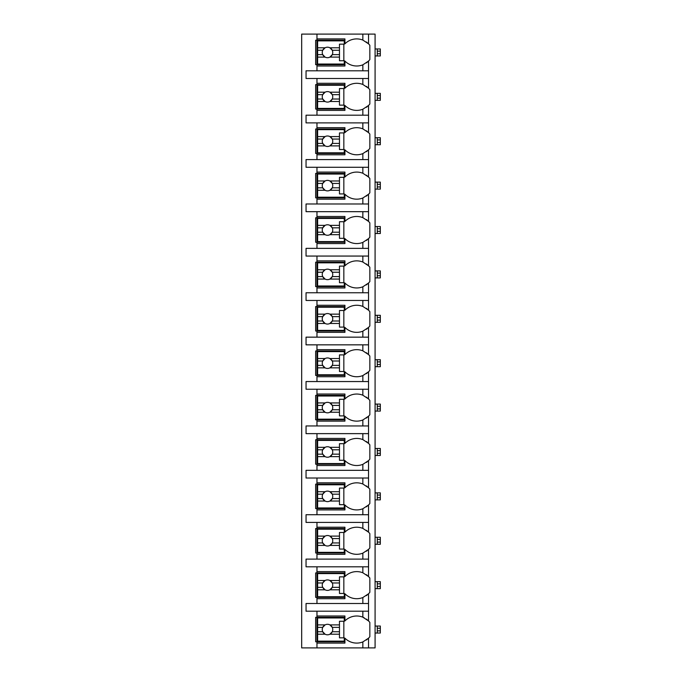 <?xml version="1.0" encoding="UTF-8"?>
<svg xmlns="http://www.w3.org/2000/svg" width="682" height="682" viewBox="0 0 682 682"><rect width="100%" height="100%" fill="white"/><g stroke="black" fill="none" stroke-linecap="round" stroke-linejoin="round"><path stroke-width="1.02" d="M368.357 638.343A16.607 16.607 0 0 0 368.527 638.173L368.527 647.9L375.083 647.9L375.083 34.1L301.674 34.1L301.674 647.9L316.968 647.9L316.968 616.008L344.93 616.008L344.93 620.927A16.607 16.607 0 0 1 362.85 617.176L368.527 620.927A16.607 16.607 0 0 0 368.357 620.756M380.326 628.241L377.265 628.241L377.265 626.05L380.326 626.05L380.326 633.041L375.083 633.041M377.265 633.041L377.265 628.241M375.083 626.05L377.265 626.05M380.326 583.843L377.265 583.843L377.265 581.661L380.326 581.661L380.326 588.651L375.083 588.651M377.265 588.651L377.265 583.843M375.083 581.661L377.265 581.661M380.326 539.453L377.265 539.453L377.265 537.271L380.326 537.271L380.326 544.262L375.083 544.262M377.265 544.262L377.265 539.453M375.083 537.271L377.265 537.271M380.326 495.064L377.265 495.064L377.265 492.873L380.326 492.873L380.326 499.872L375.083 499.872M377.265 499.872L377.265 495.064M375.083 492.873L377.265 492.873M380.326 450.666L377.265 450.666L377.265 448.483L380.326 448.483L380.326 455.474L375.083 455.474M377.265 455.474L377.265 450.666M375.083 448.483L377.265 448.483M380.326 406.276L377.265 406.276L377.265 404.094L380.326 404.094L380.326 411.084L375.083 411.084M377.265 411.084L377.265 406.276M375.083 404.094L377.265 404.094M380.326 361.886L377.265 361.886L377.265 359.704L380.326 359.704L380.326 366.694L375.083 366.694M377.265 366.694L377.265 361.886M375.083 359.704L377.265 359.704M380.326 317.497L377.265 317.497L377.265 315.306L380.326 315.306L380.326 322.296L375.083 322.296M377.265 322.296L377.265 317.497M375.083 315.306L377.265 315.306M380.326 273.098L377.265 273.098L377.265 270.916L380.326 270.916L380.326 277.906L375.083 277.906M377.265 277.906L377.265 273.098M375.083 270.916L377.265 270.916M380.326 228.709L377.265 228.709L377.265 226.526L380.326 226.526L380.326 233.517L375.083 233.517M377.265 233.517L377.265 228.709M375.083 226.526L377.265 226.526M380.326 184.319L377.265 184.319L377.265 182.128L380.326 182.128L380.326 189.127L375.083 189.127M377.265 189.127L377.265 184.319M375.083 182.128L377.265 182.128M380.326 139.921L377.265 139.921L377.265 137.738L380.326 137.738L380.326 144.729L375.083 144.729M377.265 144.729L377.265 139.921M375.083 137.738L377.265 137.738M380.326 95.531L377.265 95.531L377.265 93.349L380.326 93.349L380.326 100.339L375.083 100.339M377.265 100.339L377.265 95.531M375.083 93.349L377.265 93.349M380.326 51.141L377.265 51.141L377.265 48.959L380.326 48.959L380.326 55.95L375.083 55.95M377.265 55.95L377.265 51.141M375.083 48.959L377.265 48.959M362.85 78.49L362.85 84.466L368.527 88.217L368.527 78.49L306.048 78.49L306.048 70.8L368.527 70.8L368.527 61.073L362.85 64.824L362.85 70.8M368.357 105.642A16.607 16.607 0 0 0 368.527 105.471L362.85 109.222A16.607 16.607 0 0 1 344.93 105.471L344.93 110.39L316.968 110.39L316.968 109.077L315.655 109.077L315.655 84.611L316.968 84.611L316.968 83.298L344.93 83.298L344.93 88.217A16.607 16.607 0 0 1 362.85 84.466M316.968 110.39L316.968 115.198L306.048 115.198L306.048 122.888L316.968 122.888L316.968 127.687L344.93 127.687L344.93 132.606A16.607 16.607 0 0 1 362.85 128.855L368.527 132.606A16.607 16.607 0 0 0 368.357 132.444M368.357 150.031A16.607 16.607 0 0 0 368.527 149.861L362.85 153.612A16.607 16.607 0 0 1 344.93 149.861L344.93 154.78L316.968 154.78L316.968 153.467L315.655 153.467L315.655 129L316.968 129L316.968 127.687M316.968 154.78L316.968 159.588L306.048 159.588L306.048 167.278L316.968 167.278L316.968 172.086L344.93 172.086L344.93 177.005A16.607 16.607 0 0 1 362.85 173.254L368.527 177.005A16.607 16.607 0 0 0 368.357 176.834M368.357 194.421A16.607 16.607 0 0 0 368.527 194.251L362.85 198.002A16.607 16.607 0 0 1 344.93 194.251L344.93 199.17L316.968 199.17L316.968 197.865L315.655 197.865L315.655 173.39L316.968 173.39L316.968 172.086M316.968 199.17L316.968 203.978L306.048 203.978L306.048 211.667L316.968 211.667L316.968 216.475L344.93 216.475L344.93 221.394A16.607 16.607 0 0 1 362.85 217.643L368.527 221.394A16.607 16.607 0 0 0 368.357 221.224M368.357 238.811A16.607 16.607 0 0 0 368.527 238.64L362.85 242.4A16.607 16.607 0 0 1 344.93 238.64L344.93 243.568L316.968 243.568L316.968 242.255L315.655 242.255L315.655 217.788L316.968 217.788L316.968 216.475M316.968 243.568L316.968 248.367L306.048 248.367L306.048 256.057L316.968 256.057L316.968 260.865L344.93 260.865L344.93 265.784A16.607 16.607 0 0 1 362.85 262.033L368.527 265.784A16.607 16.607 0 0 0 368.357 265.613M368.357 283.209A16.607 16.607 0 0 0 368.527 283.039L362.85 286.79A16.607 16.607 0 0 1 344.93 283.039L344.93 287.957L316.968 287.957L316.968 286.645L315.655 286.645L315.655 262.178L316.968 262.178L316.968 260.865M316.968 287.957L316.968 292.766L306.048 292.766L306.048 300.455L316.968 300.455L316.968 305.263L344.93 305.263L344.93 310.182A16.607 16.607 0 0 1 362.85 306.431L368.527 310.182A16.607 16.607 0 0 0 368.357 310.012M368.357 327.599A16.607 16.607 0 0 0 368.527 327.428L362.85 331.179A16.607 16.607 0 0 1 344.93 327.428L344.93 332.347L316.968 332.347L316.968 331.034L315.655 331.034L315.655 306.568L316.968 306.568L316.968 305.263M316.968 332.347L316.968 337.155L306.048 337.155L306.048 344.845L316.968 344.845L316.968 349.653L344.93 349.653L344.93 354.572A16.607 16.607 0 0 1 362.85 350.821L368.527 354.572A16.607 16.607 0 0 0 368.357 354.401M368.357 371.988A16.607 16.607 0 0 0 368.527 371.818L362.85 375.569A16.607 16.607 0 0 1 344.93 371.818L344.93 376.737L316.968 376.737L316.968 375.432L315.655 375.432L315.655 350.966L316.968 350.966L316.968 349.653M316.968 376.737L316.968 381.545L306.048 381.545L306.048 389.234L316.968 389.234L316.968 394.043L344.93 394.043L344.93 398.961A16.607 16.607 0 0 1 362.85 395.21L368.527 398.961A16.607 16.607 0 0 0 368.357 398.791M368.357 416.387A16.607 16.607 0 0 0 368.527 416.216L362.85 419.967A16.607 16.607 0 0 1 344.93 416.216L344.93 421.135L316.968 421.135L316.968 419.822L315.655 419.822L315.655 395.355L316.968 395.355L316.968 394.043M316.968 421.135L316.968 425.943L306.048 425.943L306.048 433.633L316.968 433.633L316.968 438.432L344.93 438.432L344.93 443.36A16.607 16.607 0 0 1 362.85 439.6L368.527 443.36A16.607 16.607 0 0 0 368.357 443.189M368.357 460.776A16.607 16.607 0 0 0 368.527 460.606L362.85 464.357A16.607 16.607 0 0 1 344.93 460.606L344.93 465.525L316.968 465.525L316.968 464.212L315.655 464.212L315.655 439.745L316.968 439.745L316.968 438.432M316.968 465.525L316.968 470.333L306.048 470.333L306.048 478.022L316.968 478.022L316.968 482.83L344.93 482.83L344.93 487.749A16.607 16.607 0 0 1 362.85 483.998L368.527 487.749A16.607 16.607 0 0 0 368.357 487.579M368.357 505.166A16.607 16.607 0 0 0 368.527 504.995L362.85 508.746A16.607 16.607 0 0 1 344.93 504.995L344.93 509.914L316.968 509.914L316.968 508.61L315.655 508.61L315.655 484.135L316.968 484.135L316.968 482.83M316.968 509.914L316.968 514.722L306.048 514.722L306.048 522.412L316.968 522.412L316.968 527.22L344.93 527.22L344.93 532.139A16.607 16.607 0 0 1 362.85 528.388L368.527 532.139A16.607 16.607 0 0 0 368.357 531.969M368.357 549.556A16.607 16.607 0 0 0 368.527 549.394L362.85 553.145A16.607 16.607 0 0 1 344.93 549.394L344.93 554.313L316.968 554.313L316.968 553L315.655 553L315.655 528.533L316.968 528.533L316.968 527.22M316.968 554.313L316.968 559.112L306.048 559.112L306.048 566.802L316.968 566.802L316.968 571.61L344.93 571.61L344.93 576.529A16.607 16.607 0 0 1 362.85 572.778L368.527 576.529A16.607 16.607 0 0 0 368.357 576.358M368.357 593.954A16.607 16.607 0 0 0 368.527 593.783L362.85 597.534A16.607 16.607 0 0 1 344.93 593.783L344.93 598.702L316.968 598.702L316.968 597.389L315.655 597.389L315.655 572.923L316.968 572.923L316.968 571.61M316.968 598.702L316.968 603.51L306.048 603.51L306.048 611.2L316.968 611.2L316.968 616.008M344.93 641.779L315.655 641.779L315.655 617.312L344.93 617.312M362.85 64.824A16.607 16.607 0 0 1 344.93 61.073L344.93 65.992L316.968 65.992L316.968 64.688L315.655 64.688L315.655 40.221L316.968 40.221L316.968 38.908L344.93 38.908L344.93 43.827A16.607 16.607 0 0 1 362.85 40.076L368.527 43.827A16.607 16.607 0 0 0 368.357 43.657M368.527 647.9L316.968 647.9M316.968 611.2L368.527 611.2L368.527 620.927A16.607 16.607 0 0 1 369.84 622.419L369.84 636.681A16.607 16.607 0 0 1 368.527 638.173L362.85 641.924L362.85 647.9M368.527 34.1L368.527 43.827A16.607 16.607 0 0 1 369.84 45.319L369.84 59.581A16.607 16.607 0 0 1 368.357 61.244M316.968 566.802L368.527 566.802L368.527 576.529A16.607 16.607 0 0 1 369.84 578.021L369.84 592.291A16.607 16.607 0 0 1 368.527 593.783L368.527 603.51L316.968 603.51M316.968 522.412L368.527 522.412L368.527 532.139A16.607 16.607 0 0 1 369.84 533.631L369.84 547.893A16.607 16.607 0 0 1 368.527 549.394L368.527 559.112L316.968 559.112M316.968 478.022L368.527 478.022L368.527 487.749A16.607 16.607 0 0 1 369.84 489.241L369.84 503.504A16.607 16.607 0 0 1 368.527 504.995L368.527 514.722L316.968 514.722M316.968 433.633L368.527 433.633L368.527 443.36A16.607 16.607 0 0 1 369.84 444.852L369.84 459.114A16.607 16.607 0 0 1 368.527 460.606L368.527 470.333L316.968 470.333M316.968 389.234L368.527 389.234L368.527 398.961A16.607 16.607 0 0 1 369.84 400.453L369.84 414.724A16.607 16.607 0 0 1 368.527 416.216L368.527 425.943L316.968 425.943M316.968 344.845L368.527 344.845L368.527 354.572A16.607 16.607 0 0 1 369.84 356.064L369.84 370.326A16.607 16.607 0 0 1 368.527 371.818L368.527 381.545L316.968 381.545M316.968 300.455L368.527 300.455L368.527 310.182A16.607 16.607 0 0 1 369.84 311.674L369.84 325.936A16.607 16.607 0 0 1 368.527 327.428L368.527 337.155L316.968 337.155M316.968 256.057L368.527 256.057L368.527 265.784A16.607 16.607 0 0 1 369.84 267.276L369.84 281.547A16.607 16.607 0 0 1 368.527 283.039L368.527 292.766L316.968 292.766M316.968 211.667L368.527 211.667L368.527 221.394A16.607 16.607 0 0 1 369.84 222.886L369.84 237.148A16.607 16.607 0 0 1 368.527 238.64L368.527 248.367L316.968 248.367M316.968 167.278L368.527 167.278L368.527 177.005A16.607 16.607 0 0 1 369.84 178.496L369.84 192.759A16.607 16.607 0 0 1 368.527 194.251L368.527 203.978L316.968 203.978M316.968 122.888L368.527 122.888L368.527 132.606A16.607 16.607 0 0 1 369.84 134.107L369.84 148.369A16.607 16.607 0 0 1 368.527 149.861L368.527 159.588L316.968 159.588M368.357 88.046A16.607 16.607 0 0 1 369.84 89.709L369.84 103.979A16.607 16.607 0 0 1 368.527 105.471L368.527 115.198L316.968 115.198M316.968 643.092L344.93 643.092L344.93 638.173A16.607 16.607 0 0 0 362.85 641.924M366.353 640.023A16.607 16.607 0 0 0 367.223 639.358M368.527 78.49L368.527 70.8M368.527 611.2L368.527 603.51M368.527 566.802L368.527 559.112M368.527 522.412L368.527 514.722M368.527 478.022L368.527 470.333M368.527 433.633L368.527 425.943M368.527 389.234L368.527 381.545M368.527 344.845L368.527 337.155M368.527 300.455L368.527 292.766M368.527 256.057L368.527 248.367M368.527 211.667L368.527 203.978M368.527 167.278L368.527 159.588M368.527 122.888L368.527 115.198M316.968 34.1L316.968 38.908M316.968 78.49L316.968 83.298M316.968 65.992L316.968 70.8M367.223 619.733A16.607 16.607 0 0 0 366.345 619.077M364.12 617.739A16.607 16.607 0 0 0 362.85 617.176L362.85 611.2M317.624 624.891L317.624 617.969L344.274 617.969L344.274 621.251L339.474 621.251L339.474 624.891L329.909 624.891A5.243 5.243 0 0 0 325.092 624.891L317.624 624.891L317.624 631.737L322.731 631.737L325.092 634.209L317.624 634.209L317.624 641.131L344.274 641.131L344.274 637.849L339.474 637.849L339.474 634.209L329.909 634.209L332.262 631.737L339.474 631.737L339.474 634.209M317.624 627.363L322.731 627.363A5.243 5.243 0 0 1 325.092 624.891L322.731 627.363A5.243 5.243 0 0 0 329.909 634.209A5.243 5.243 0 0 0 332.262 627.363L339.474 627.363L339.474 631.737M339.474 624.891L339.474 627.363M332.262 627.363L329.909 624.891A5.243 5.243 0 0 1 332.262 627.363M343.839 637.849L343.839 621.251M317.624 631.737L317.624 634.209M344.93 64.688L316.968 64.688L316.968 40.221L344.93 40.221M367.223 42.642A16.607 16.607 0 0 0 366.345 41.977M362.85 40.076L362.85 34.1M366.353 62.923A16.607 16.607 0 0 0 367.223 62.258M317.624 47.791L317.624 40.869L344.274 40.869L344.274 44.151L339.474 44.151L339.474 47.791L329.909 47.791A5.243 5.243 0 0 0 325.092 47.791L317.624 47.791L317.624 54.637L322.731 54.637L325.092 57.109L317.624 57.109L317.624 64.031L344.274 64.031L344.274 60.749L339.474 60.749L339.474 57.109L329.909 57.109L332.262 54.637L339.474 54.637L339.474 57.109M317.624 50.263L322.731 50.263A5.243 5.243 0 0 1 325.092 47.791L322.731 50.263A5.243 5.243 0 0 0 329.909 57.109A5.243 5.243 0 0 0 332.262 50.263L339.474 50.263L339.474 54.637M339.474 47.791L339.474 50.263M332.262 50.263L329.909 47.791A5.243 5.243 0 0 1 332.262 50.263M343.839 60.749L343.839 44.151M317.624 54.637L317.624 57.109M344.93 597.389L316.968 597.389L316.968 572.923L344.93 572.923M367.223 575.344A16.607 16.607 0 0 0 366.345 574.679M362.85 572.778L362.85 566.802M362.85 597.534L362.85 603.51M366.353 595.633A16.607 16.607 0 0 0 367.223 594.968M317.624 580.501L317.624 573.579L344.274 573.579L344.274 576.853L339.474 576.853L339.474 580.501L329.909 580.501A5.243 5.243 0 0 0 325.092 580.501L317.624 580.501L317.624 587.338L322.731 587.338L325.092 589.811L317.624 589.811L317.624 596.733L344.274 596.733L344.274 593.459L339.474 593.459L339.474 589.811L329.909 589.811L332.262 587.338L339.474 587.338L339.474 589.811M317.624 582.974L322.731 582.974A5.243 5.243 0 0 1 325.092 580.501L322.731 582.974A5.243 5.243 0 0 0 329.909 589.811A5.243 5.243 0 0 0 332.262 582.974L339.474 582.974L339.474 587.338M339.474 580.501L339.474 582.974M332.262 582.974L329.909 580.501A5.243 5.243 0 0 1 332.262 582.974M343.839 593.459L343.839 576.853M317.624 587.338L317.624 589.811M344.93 553L316.968 553L316.968 528.533L344.93 528.533M367.223 530.954A16.607 16.607 0 0 0 366.345 530.289M362.85 528.388L362.85 522.412M362.85 553.145L362.85 559.112M366.353 551.235A16.607 16.607 0 0 0 367.223 550.579M317.624 536.112L317.624 529.189L344.274 529.189L344.274 532.463L339.474 532.463L339.474 536.112L329.909 536.112A5.243 5.243 0 0 0 325.092 536.112L317.624 536.112L317.624 542.949L322.731 542.949L325.092 545.421L317.624 545.421L317.624 552.343L344.274 552.343L344.274 549.07L339.474 549.07L339.474 545.421L329.909 545.421L332.262 542.949L339.474 542.949L339.474 545.421M317.624 538.584L322.731 538.584A5.243 5.243 0 0 1 325.092 536.112L322.731 538.584A5.243 5.243 0 0 0 329.909 545.421A5.243 5.243 0 0 0 332.262 538.584L339.474 538.584L339.474 542.949M339.474 536.112L339.474 538.584M332.262 538.584L329.909 536.112A5.243 5.243 0 0 1 332.262 538.584M343.839 549.07L343.839 532.463M317.624 542.949L317.624 545.421M344.93 508.61L316.968 508.61L316.968 484.135L344.93 484.135M367.223 486.564A16.607 16.607 0 0 0 366.345 485.899M362.85 483.998L362.85 478.022M362.85 508.746L362.85 514.722M366.353 506.845A16.607 16.607 0 0 0 367.223 506.18M317.624 491.713L317.624 484.791L344.274 484.791L344.274 488.073L339.474 488.073L339.474 491.713L329.909 491.713A5.243 5.243 0 0 0 325.092 491.713L317.624 491.713L317.624 498.559L322.731 498.559L325.092 501.031L317.624 501.031L317.624 507.954L344.274 507.954L344.274 504.671L339.474 504.671L339.474 501.031L329.909 501.031L332.262 498.559L339.474 498.559L339.474 501.031M317.624 494.186L322.731 494.186A5.243 5.243 0 0 1 325.092 491.713L322.731 494.186A5.243 5.243 0 0 0 329.909 501.031A5.243 5.243 0 0 0 332.262 494.186L339.474 494.186L339.474 498.559M339.474 491.713L339.474 494.186M332.262 494.186L329.909 491.713A5.243 5.243 0 0 1 332.262 494.186M343.839 504.671L343.839 488.073M317.624 498.559L317.624 501.031M344.93 464.212L316.968 464.212L316.968 439.745L344.93 439.745M367.223 442.166A16.607 16.607 0 0 0 366.345 441.51M362.85 439.6L362.85 433.633M362.85 464.357L362.85 470.333M366.353 462.456A16.607 16.607 0 0 0 367.223 461.791M317.624 447.324L317.624 440.402L344.274 440.402L344.274 443.675L339.474 443.675L339.474 447.324L329.909 447.324A5.243 5.243 0 0 0 325.092 447.324L317.624 447.324L317.624 454.161L322.731 454.161L325.092 456.633L317.624 456.633L317.624 463.555L344.274 463.555L344.274 460.282L339.474 460.282L339.474 456.633L329.909 456.633L332.262 454.161L339.474 454.161L339.474 456.633M317.624 449.796L322.731 449.796A5.243 5.243 0 0 1 325.092 447.324L322.731 449.796A5.243 5.243 0 0 0 329.909 456.633A5.243 5.243 0 0 0 332.262 449.796L339.474 449.796L339.474 454.161M339.474 447.324L339.474 449.796M332.262 449.796L329.909 447.324A5.243 5.243 0 0 1 332.262 449.796M343.839 460.282L343.839 443.675M317.624 454.161L317.624 456.633M344.93 419.822L316.968 419.822L316.968 395.355L344.93 395.355M367.223 397.777A16.607 16.607 0 0 0 366.345 397.112M362.85 395.21L362.85 389.234M362.85 419.967L362.85 425.943M366.353 418.066A16.607 16.607 0 0 0 367.223 417.401M317.624 402.934L317.624 396.012L344.274 396.012L344.274 399.285L339.474 399.285L339.474 402.934L329.909 402.934A5.243 5.243 0 0 0 325.092 402.934L317.624 402.934L317.624 409.771L322.731 409.771L325.092 412.243L317.624 412.243L317.624 419.166L344.274 419.166L344.274 415.892L339.474 415.892L339.474 412.243L329.909 412.243L332.262 409.771L339.474 409.771L339.474 412.243M317.624 405.406L322.731 405.406A5.243 5.243 0 0 1 325.092 402.934L322.731 405.406A5.243 5.243 0 0 0 329.909 412.243A5.243 5.243 0 0 0 332.262 405.406L339.474 405.406L339.474 409.771M339.474 402.934L339.474 405.406M332.262 405.406L329.909 402.934A5.243 5.243 0 0 1 332.262 405.406M343.839 415.892L343.839 399.285M317.624 409.771L317.624 412.243M344.93 375.432L316.968 375.432L316.968 350.966L344.93 350.966M367.223 353.387A16.607 16.607 0 0 0 366.345 352.722M362.85 350.821L362.85 344.845M362.85 375.569L362.85 381.545M366.353 373.668A16.607 16.607 0 0 0 367.223 373.011M317.624 358.536L317.624 351.614L344.274 351.614L344.274 354.896L339.474 354.896L339.474 358.536L329.909 358.536A5.243 5.243 0 0 0 325.092 358.536L317.624 358.536L317.624 365.382L322.731 365.382L325.092 367.854L317.624 367.854L317.624 374.776L344.274 374.776L344.274 371.494L339.474 371.494L339.474 367.854L329.909 367.854L332.262 365.382L339.474 365.382L339.474 367.854M317.624 361.008L322.731 361.008A5.243 5.243 0 0 1 325.092 358.536L322.731 361.008A5.243 5.243 0 0 0 329.909 367.854A5.243 5.243 0 0 0 332.262 361.008L339.474 361.008L339.474 365.382M339.474 358.536L339.474 361.008M332.262 361.008L329.909 358.536A5.243 5.243 0 0 1 332.262 361.008M343.839 371.494L343.839 354.896M317.624 365.382L317.624 367.854M344.93 331.034L316.968 331.034L316.968 306.568L344.93 306.568M367.223 308.989A16.607 16.607 0 0 0 366.345 308.332M362.85 306.431L362.85 300.455M362.85 331.179L362.85 337.155M366.353 329.278A16.607 16.607 0 0 0 367.223 328.613M317.624 314.146L317.624 307.224L344.274 307.224L344.274 310.506L339.474 310.506L339.474 314.146L329.909 314.146A5.243 5.243 0 0 0 325.092 314.146L317.624 314.146L317.624 320.992L322.731 320.992L325.092 323.464L317.624 323.464L317.624 330.386L344.274 330.386L344.274 327.104L339.474 327.104L339.474 323.464L329.909 323.464L332.262 320.992L339.474 320.992L339.474 323.464M317.624 316.618L322.731 316.618A5.243 5.243 0 0 1 325.092 314.146L322.731 316.618A5.243 5.243 0 0 0 329.909 323.464A5.243 5.243 0 0 0 332.262 316.618L339.474 316.618L339.474 320.992M339.474 314.146L339.474 316.618M332.262 316.618L329.909 314.146A5.243 5.243 0 0 1 332.262 316.618M343.839 327.104L343.839 310.506M317.624 320.992L317.624 323.464M344.93 286.645L316.968 286.645L316.968 262.178L344.93 262.178M367.223 264.599A16.607 16.607 0 0 0 366.345 263.934M362.85 262.033L362.85 256.057M362.85 286.79L362.85 292.766M366.353 284.888A16.607 16.607 0 0 0 367.223 284.224M317.624 269.757L317.624 262.834L344.274 262.834L344.274 266.108L339.474 266.108L339.474 269.757L329.909 269.757A5.243 5.243 0 0 0 325.092 269.757L317.624 269.757L317.624 276.594L322.731 276.594L325.092 279.066L317.624 279.066L317.624 285.988L344.274 285.988L344.274 282.715L339.474 282.715L339.474 279.066L329.909 279.066L332.262 276.594L339.474 276.594L339.474 279.066M317.624 272.229L322.731 272.229A5.243 5.243 0 0 1 325.092 269.757L322.731 272.229A5.243 5.243 0 0 0 329.909 279.066A5.243 5.243 0 0 0 332.262 272.229L339.474 272.229L339.474 276.594M339.474 269.757L339.474 272.229M332.262 272.229L329.909 269.757A5.243 5.243 0 0 1 332.262 272.229M343.839 282.715L343.839 266.108M317.624 276.594L317.624 279.066M344.93 242.255L316.968 242.255L316.968 217.788L344.93 217.788M367.223 220.209A16.607 16.607 0 0 0 366.345 219.544M362.85 217.643L362.85 211.667M362.85 242.4L362.85 248.367M366.353 240.49A16.607 16.607 0 0 0 367.223 239.834M317.624 225.367L317.624 218.445L344.274 218.445L344.274 221.718L339.474 221.718L339.474 225.367L329.909 225.367A5.243 5.243 0 0 0 325.092 225.367L317.624 225.367L317.624 232.204L322.731 232.204L325.092 234.676L317.624 234.676L317.624 241.599L344.274 241.599L344.274 238.325L339.474 238.325L339.474 234.676L329.909 234.676L332.262 232.204L339.474 232.204L339.474 234.676M317.624 227.839L322.731 227.839A5.243 5.243 0 0 1 325.092 225.367L322.731 227.839A5.243 5.243 0 0 0 329.909 234.676A5.243 5.243 0 0 0 332.262 227.839L339.474 227.839L339.474 232.204M339.474 225.367L339.474 227.839M332.262 227.839L329.909 225.367A5.243 5.243 0 0 1 332.262 227.839M343.839 238.325L343.839 221.718M317.624 232.204L317.624 234.676M344.93 197.865L316.968 197.865L316.968 173.39L344.93 173.39M367.223 175.82A16.607 16.607 0 0 0 366.345 175.155M362.85 173.254L362.85 167.278M362.85 198.002L362.85 203.978M366.353 196.101A16.607 16.607 0 0 0 367.223 195.436M317.624 180.969L317.624 174.046L344.274 174.046L344.274 177.329L339.474 177.329L339.474 180.969L329.909 180.969A5.243 5.243 0 0 0 325.092 180.969L317.624 180.969L317.624 187.814L322.731 187.814L325.092 190.287L317.624 190.287L317.624 197.209L344.274 197.209L344.274 193.927L339.474 193.927L339.474 190.287L329.909 190.287L332.262 187.814L339.474 187.814L339.474 190.287M317.624 183.441L322.731 183.441A5.243 5.243 0 0 1 325.092 180.969L322.731 183.441A5.243 5.243 0 0 0 329.909 190.287A5.243 5.243 0 0 0 332.262 183.441L339.474 183.441L339.474 187.814M339.474 180.969L339.474 183.441M332.262 183.441L329.909 180.969A5.243 5.243 0 0 1 332.262 183.441M343.839 193.927L343.839 177.329M317.624 187.814L317.624 190.287M344.93 153.467L316.968 153.467L316.968 129L344.93 129M367.223 131.421A16.607 16.607 0 0 0 366.345 130.765M362.85 128.855L362.85 122.888M362.85 153.612L362.85 159.588M366.353 151.711A16.607 16.607 0 0 0 367.223 151.046M317.624 136.579L317.624 129.657L344.274 129.657L344.274 132.93L339.474 132.93L339.474 136.579L329.909 136.579A5.243 5.243 0 0 0 325.092 136.579L317.624 136.579L317.624 143.416L322.731 143.416L325.092 145.888L317.624 145.888L317.624 152.811L344.274 152.811L344.274 149.537L339.474 149.537L339.474 145.888L329.909 145.888L332.262 143.416L339.474 143.416L339.474 145.888M317.624 139.051L322.731 139.051A5.243 5.243 0 0 1 325.092 136.579L322.731 139.051A5.243 5.243 0 0 0 329.909 145.888A5.243 5.243 0 0 0 332.262 139.051L339.474 139.051L339.474 143.416M339.474 136.579L339.474 139.051M332.262 139.051L329.909 136.579A5.243 5.243 0 0 1 332.262 139.051M343.839 149.537L343.839 132.93M317.624 143.416L317.624 145.888M344.93 109.077L316.968 109.077L316.968 84.611L344.93 84.611M367.223 87.032A16.607 16.607 0 0 0 366.345 86.367M362.85 109.222L362.85 115.198M366.353 107.313A16.607 16.607 0 0 0 367.223 106.656M317.624 92.189L317.624 85.267L344.274 85.267L344.274 88.541L339.474 88.541L339.474 92.189L329.909 92.189A5.243 5.243 0 0 0 325.092 92.189L317.624 92.189L317.624 99.026L322.731 99.026L325.092 101.499L317.624 101.499L317.624 108.421L344.274 108.421L344.274 105.147L339.474 105.147L339.474 101.499L329.909 101.499L332.262 99.026L339.474 99.026L339.474 101.499M317.624 94.662L322.731 94.662A5.243 5.243 0 0 1 325.092 92.189L322.731 94.662A5.243 5.243 0 0 0 329.909 101.499A5.243 5.243 0 0 0 332.262 94.662L339.474 94.662L339.474 99.026M339.474 92.189L339.474 94.662M332.262 94.662L329.909 92.189A5.243 5.243 0 0 1 332.262 94.662M343.839 105.147L343.839 88.541M317.624 99.026L317.624 101.499M380.326 630.859L377.265 630.859M380.326 586.469L377.265 586.469M380.326 542.079L377.265 542.079M380.326 497.681L377.265 497.681M380.326 453.291L377.265 453.291M380.326 408.902L377.265 408.902M380.326 364.503L377.265 364.503M380.326 320.114L377.265 320.114M380.326 275.724L377.265 275.724M380.326 231.334L377.265 231.334M380.326 186.936L377.265 186.936M380.326 142.547L377.265 142.547M380.326 98.157L377.265 98.157M380.326 53.759L377.265 53.759"/></g></svg>
